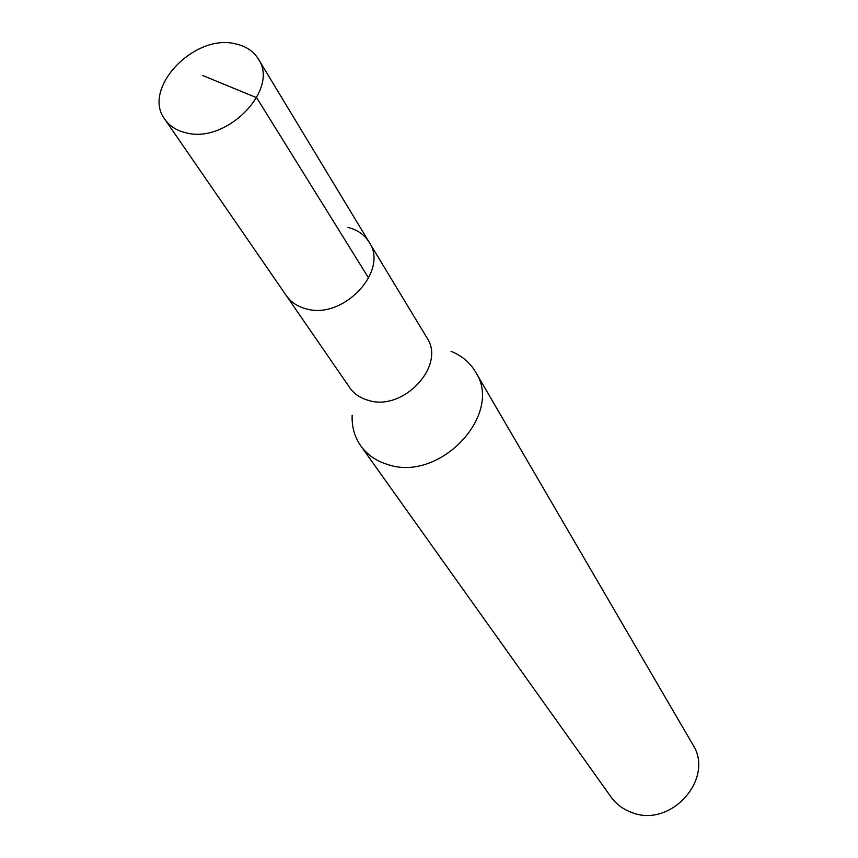 <?xml version="1.0" encoding="UTF-8"?>
<svg xmlns="http://www.w3.org/2000/svg" width="858" height="858" viewBox="0 0 858 858"><rect width="100%" height="100%" fill="white"/><g stroke="black" fill="none" stroke-linecap="round" stroke-linejoin="round"><path stroke-width="1.29" d="M185.918 132.786C176.662 130.609 169.648 126.126 164.865 119.326C141.366 89.114 193.94 33.323 235.36 43.822C245.72 46.01 253.378 51.051 258.322 58.955C279.901 89.339 226.533 144.198 185.918 132.786M347.951 227.424C357.378 229.772 364.435 234.684 369.122 242.181L426.866 337.687C446.332 365.572 403.163 411.958 368.146 400.3C360.178 398.026 354.011 393.779 349.656 387.569L286.336 295.656C290.862 302.091 297.329 306.445 305.759 308.719C342.76 320.399 389.382 271.053 369.122 242.181C389.382 271.053 342.76 320.399 305.759 308.719C297.329 306.445 290.862 302.091 286.336 295.656L164.865 119.326M451.04 351.351C461.722 355.62 469.873 362.451 475.482 371.846C504.011 414.039 439.907 482.625 387.87 464.564C376.33 461.121 367.31 454.901 360.81 445.924C354.547 436.947 351.662 426.716 352.166 415.218M360.81 445.924L611.111 797.103C616.312 804.289 623.23 809.426 631.874 812.526C670.87 828.367 715.164 778.324 692.696 744.401L475.482 371.846M202.81 75.547L256.671 97.715L368.672 278.131M369.122 242.181L258.322 58.955"/></g></svg>
